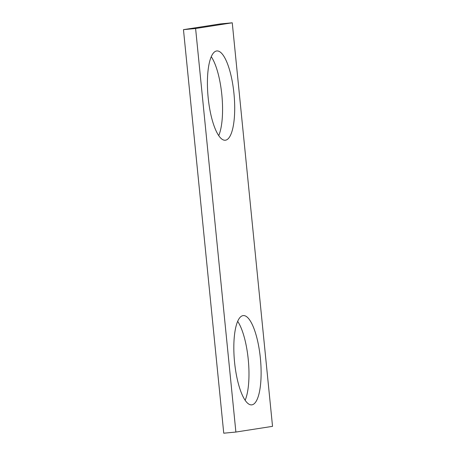 <?xml version="1.0" encoding="UTF-8"?>
<svg xmlns="http://www.w3.org/2000/svg" width="456" height="456" viewBox="0 0 456 456"><rect width="100%" height="100%" fill="white"/><g stroke="black" fill="none" stroke-linecap="round" stroke-linejoin="round"><path stroke-width="0.68" d="M235.883 432.049L272.534 426.349L232.252 22.8L220.117 23.951L183.466 29.651L223.748 433.2L235.883 432.049L195.601 28.506L183.466 29.651M232.252 22.8L195.601 28.506M243.019 315.615A44.842 13.036 84.6 0 0 234.532 361.847A44.842 13.036 84.6 0 0 251.701 404.871A44.842 13.036 84.6 0 0 260.45 358.997A44.842 13.036 84.6 0 0 243.242 315.586A44.842 13.036 84.6 0 0 243.019 315.615M245.14 400.265A44.842 13.036 84.6 0 0 248.315 360.149A44.842 13.036 84.6 0 0 237.667 321.343M216.606 50.975A44.842 13.036 84.6 0 0 208.118 97.208A44.842 13.036 84.6 0 0 225.287 140.231A44.842 13.036 84.6 0 0 234.036 94.364A44.842 13.036 84.6 0 0 216.828 50.947A44.842 13.036 84.6 0 0 216.606 50.975M218.726 135.626A44.842 13.036 84.6 0 0 221.901 95.509A44.842 13.036 84.6 0 0 211.253 56.704"/></g></svg>
